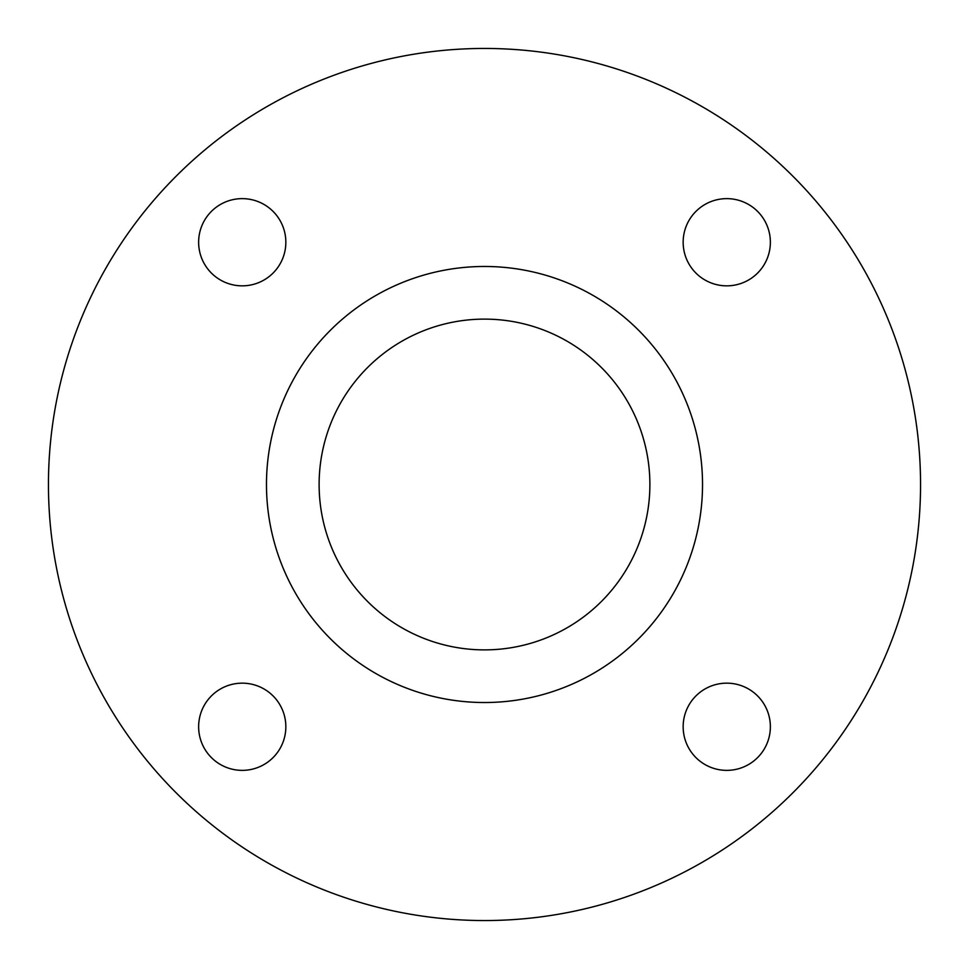 <?xml version="1.0" encoding="UTF-8"?>
<svg xmlns="http://www.w3.org/2000/svg" width="969" height="969" viewBox="0 0 969 969"><rect width="100%" height="100%" fill="white"/><g stroke="black" fill="none" stroke-linecap="round" stroke-linejoin="round"><path stroke-width="1.45" d="M683.157 726.762A43.605 43.605 0 0 0 726.762 770.367A43.605 43.605 0 0 0 770.367 726.762A43.605 43.605 0 0 0 726.762 683.157A43.605 43.605 0 0 0 683.157 726.762M198.633 726.762A43.605 43.605 0 0 0 242.238 770.367A43.605 43.605 0 0 0 285.843 726.762A43.605 43.605 0 0 0 242.238 683.157A43.605 43.605 0 0 0 198.633 726.762M198.633 242.238A43.605 43.605 0 0 0 242.238 285.843A43.605 43.605 0 0 0 285.843 242.238A43.605 43.605 0 0 0 242.238 198.633A43.605 43.605 0 0 0 198.633 242.238M683.157 242.238A43.605 43.605 0 0 0 726.762 285.843A43.605 43.605 0 0 0 770.367 242.238A43.605 43.605 0 0 0 726.762 198.633A43.605 43.605 0 0 0 683.157 242.238M920.55 484.5A436.05 436.05 0 0 0 484.5 48.45A436.05 436.05 0 0 0 48.45 484.5A436.05 436.05 0 0 0 484.5 920.55A436.05 436.05 0 0 0 920.55 484.5M702.525 484.5A218.025 218.025 0 0 0 484.5 266.475A218.025 218.025 0 0 0 266.475 484.5A218.025 218.025 0 0 0 484.5 702.525A218.025 218.025 0 0 0 702.525 484.5M319.116 484.5A165.384 165.384 0 0 0 484.5 649.884A165.384 165.384 0 0 0 649.884 484.5A165.384 165.384 0 0 0 484.5 319.116A165.384 165.384 0 0 0 319.116 484.5"/></g></svg>
